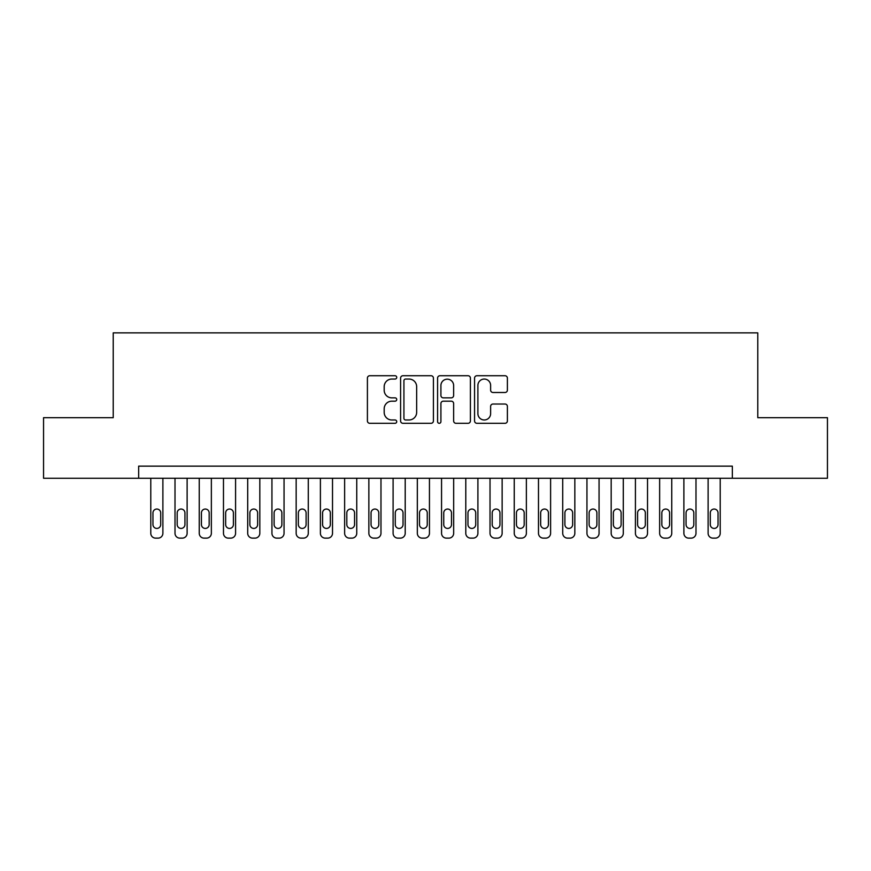 <?xml version="1.0" encoding="UTF-8"?>
<svg xmlns="http://www.w3.org/2000/svg" width="871" height="871" viewBox="0 0 871 871"><rect width="100%" height="100%" fill="white"/><g stroke="black" fill="none" stroke-linecap="round" stroke-linejoin="round"><path stroke-width="1.31" d="M396.73 377.393A1.666 1.666 0 0 0 395.064 375.728L369.794 375.728A2.373 2.373 0 0 0 367.41 378.112L367.41 420.922A2.373 2.373 0 0 0 369.794 423.306L395.064 423.306A1.666 1.666 0 0 0 396.73 421.64A1.666 1.666 0 0 0 395.064 419.974L391.798 419.974A7.61 7.61 0 0 1 384.187 412.364L384.187 408.793A7.61 7.61 0 0 1 391.798 401.183L395.064 401.183A1.666 1.666 0 0 0 396.73 399.517A1.666 1.666 0 0 0 395.064 397.851L391.798 397.851A7.61 7.61 0 0 1 384.187 390.241L384.187 386.67A7.61 7.61 0 0 1 391.798 379.059L395.064 379.059A1.666 1.666 0 0 0 396.73 377.393M505.017 392.494A2.373 2.373 0 0 0 507.39 390.121L507.39 378.112A2.373 2.373 0 0 0 505.017 375.728L476.949 375.728A2.373 2.373 0 0 0 474.564 378.112L474.564 420.922A2.373 2.373 0 0 0 476.949 423.306L505.017 423.306A2.373 2.373 0 0 0 507.39 420.922L507.39 406.409A2.373 2.373 0 0 0 505.017 404.035L492.997 404.035A2.373 2.373 0 0 0 490.623 406.409L490.623 413.605A6.358 6.358 0 0 1 484.254 419.974A6.358 6.358 0 0 1 477.896 413.605L477.896 385.428A6.358 6.358 0 0 1 484.254 379.059A6.358 6.358 0 0 1 490.623 385.428L490.623 390.121A2.373 2.373 0 0 0 492.997 392.494L505.017 392.494M138.663 478.266L43.55 478.266L43.55 417.688L113.219 417.688L113.219 332.874L757.781 332.874L757.781 417.688L827.45 417.688L827.45 478.266L732.337 478.266L732.337 466.148L138.663 466.148L138.663 478.266L732.337 478.266M433.42 378.112A2.373 2.373 0 0 0 431.036 375.728L402.979 375.728A2.373 2.373 0 0 0 400.595 378.112L400.595 420.922A2.373 2.373 0 0 0 402.979 423.306L431.036 423.306A2.373 2.373 0 0 0 433.42 420.922L433.42 378.112M439.964 375.728L468.021 375.728A2.373 2.373 0 0 1 470.405 378.112L470.405 420.922A2.373 2.373 0 0 1 468.021 423.306L456.012 423.306A2.373 2.373 0 0 1 453.639 420.922L453.639 403.556A2.373 2.373 0 0 0 451.254 401.183L443.285 401.183A2.373 2.373 0 0 0 440.911 403.556L440.911 421.64A1.666 1.666 0 0 1 439.245 423.306A1.666 1.666 0 0 1 437.58 421.64L437.58 378.112A2.373 2.373 0 0 1 439.964 375.728M405.592 379.059A1.666 1.666 0 0 0 403.926 380.725L403.926 418.309A1.666 1.666 0 0 0 405.592 419.974L409.043 419.974A7.61 7.61 0 0 0 416.654 412.364L416.654 386.67A7.61 7.61 0 0 0 409.043 379.059L405.592 379.059M453.639 385.537A6.358 6.358 0 0 0 447.269 379.179A6.358 6.358 0 0 0 440.911 385.537L440.911 395.478A2.373 2.373 0 0 0 443.285 397.851L451.254 397.851A2.373 2.373 0 0 0 453.639 395.478L453.639 385.537M162.888 478.266L162.888 533.281A4.845 4.845 0 0 1 158.043 538.126L155.626 538.126A4.845 4.845 0 0 1 150.781 533.281L150.781 478.266M160.71 524.549L160.71 512.921A3.876 3.876 0 0 0 156.834 509.045A3.876 3.876 0 0 0 152.958 512.921L152.958 524.549A3.876 3.876 0 0 0 156.834 528.425A3.876 3.876 0 0 0 160.71 524.549M187.123 478.266L187.123 533.281A4.845 4.845 0 0 1 182.279 538.126L179.851 538.126A4.845 4.845 0 0 1 175.006 533.281L175.006 478.266M184.946 524.549L184.946 512.921A3.876 3.876 0 0 0 181.07 509.045A3.876 3.876 0 0 0 177.183 512.921L177.183 524.549A3.876 3.876 0 0 0 181.07 528.425A3.876 3.876 0 0 0 184.946 524.549M211.359 478.266L211.359 533.281A4.845 4.845 0 0 1 206.514 538.126L204.086 538.126A4.845 4.845 0 0 1 199.241 533.281L199.241 478.266M209.171 524.549L209.171 512.921A3.876 3.876 0 0 0 205.295 509.045A3.876 3.876 0 0 0 201.419 512.921L201.419 524.549A3.876 3.876 0 0 0 205.295 528.425A3.876 3.876 0 0 0 209.171 524.549M235.584 478.266L235.584 533.281A4.845 4.845 0 0 1 230.739 538.126L228.322 538.126A4.845 4.845 0 0 1 223.477 533.281L223.477 478.266M233.406 524.549L233.406 512.921A3.876 3.876 0 0 0 229.53 509.045A3.876 3.876 0 0 0 225.654 512.921L225.654 524.549A3.876 3.876 0 0 0 229.53 528.425A3.876 3.876 0 0 0 233.406 524.549M259.819 478.266L259.819 533.281A4.845 4.845 0 0 1 254.974 538.126L252.546 538.126A4.845 4.845 0 0 1 247.702 533.281L247.702 478.266M257.642 524.549L257.642 512.921A3.876 3.876 0 0 0 253.766 509.045A3.876 3.876 0 0 0 249.879 512.921L249.879 524.549A3.876 3.876 0 0 0 253.766 528.425A3.876 3.876 0 0 0 257.642 524.549M284.055 478.266L284.055 533.281A4.845 4.845 0 0 1 279.21 538.126L276.782 538.126A4.845 4.845 0 0 1 271.937 533.281L271.937 478.266M281.866 524.549L281.866 512.921A3.876 3.876 0 0 0 277.991 509.045A3.876 3.876 0 0 0 274.115 512.921L274.115 524.549A3.876 3.876 0 0 0 277.991 528.425A3.876 3.876 0 0 0 281.866 524.549M308.28 478.266L308.28 533.281A4.845 4.845 0 0 1 303.435 538.126L301.018 538.126A4.845 4.845 0 0 1 296.162 533.281L296.162 478.266M306.102 524.549L306.102 512.921A3.876 3.876 0 0 0 302.226 509.045A3.876 3.876 0 0 0 298.35 512.921L298.35 524.549A3.876 3.876 0 0 0 302.226 528.425A3.876 3.876 0 0 0 306.102 524.549M332.515 478.266L332.515 533.281A4.845 4.845 0 0 1 327.67 538.126L325.242 538.126A4.845 4.845 0 0 1 320.397 533.281L320.397 478.266M330.338 524.549L330.338 512.921A3.876 3.876 0 0 0 326.462 509.045A3.876 3.876 0 0 0 322.575 512.921L322.575 524.549A3.876 3.876 0 0 0 326.462 528.425A3.876 3.876 0 0 0 330.338 524.549M356.751 478.266L356.751 533.281A4.845 4.845 0 0 1 351.895 538.126L349.478 538.126A4.845 4.845 0 0 1 344.633 533.281L344.633 478.266M354.562 524.549L354.562 512.921A3.876 3.876 0 0 0 350.686 509.045A3.876 3.876 0 0 0 346.81 512.921L346.81 524.549A3.876 3.876 0 0 0 350.686 528.425A3.876 3.876 0 0 0 354.562 524.549M380.975 478.266L380.975 533.281A4.845 4.845 0 0 1 376.13 538.126L373.713 538.126A4.845 4.845 0 0 1 368.858 533.281L368.858 478.266M378.798 524.549L378.798 512.921A3.876 3.876 0 0 0 374.922 509.045A3.876 3.876 0 0 0 371.046 512.921L371.046 524.549A3.876 3.876 0 0 0 374.922 528.425A3.876 3.876 0 0 0 378.798 524.549M405.211 478.266L405.211 533.281A4.845 4.845 0 0 1 400.366 538.126L397.938 538.126A4.845 4.845 0 0 1 393.093 533.281L393.093 478.266M403.033 524.549L403.033 512.921A3.876 3.876 0 0 0 399.158 509.045A3.876 3.876 0 0 0 395.271 512.921L395.271 524.549A3.876 3.876 0 0 0 399.158 528.425A3.876 3.876 0 0 0 403.033 524.549M429.447 478.266L429.447 533.281A4.845 4.845 0 0 1 424.591 538.126L422.174 538.126A4.845 4.845 0 0 1 417.329 533.281L417.329 478.266M427.258 524.549L427.258 512.921A3.876 3.876 0 0 0 423.382 509.045A3.876 3.876 0 0 0 419.506 512.921L419.506 524.549A3.876 3.876 0 0 0 423.382 528.425A3.876 3.876 0 0 0 427.258 524.549M453.671 478.266L453.671 533.281A4.845 4.845 0 0 1 448.826 538.126L446.409 538.126A4.845 4.845 0 0 1 441.553 533.281L441.553 478.266M451.494 524.549L451.494 512.921A3.876 3.876 0 0 0 447.618 509.045A3.876 3.876 0 0 0 443.742 512.921L443.742 524.549A3.876 3.876 0 0 0 447.618 528.425A3.876 3.876 0 0 0 451.494 524.549M477.907 478.266L477.907 533.281A4.845 4.845 0 0 1 473.062 538.126L470.634 538.126A4.845 4.845 0 0 1 465.789 533.281L465.789 478.266M475.729 524.549L475.729 512.921A3.876 3.876 0 0 0 471.842 509.045A3.876 3.876 0 0 0 467.967 512.921L467.967 524.549A3.876 3.876 0 0 0 471.842 528.425A3.876 3.876 0 0 0 475.729 524.549M502.142 478.266L502.142 533.281A4.845 4.845 0 0 1 497.287 538.126L494.87 538.126A4.845 4.845 0 0 1 490.025 533.281L490.025 478.266M499.954 524.549L499.954 512.921A3.876 3.876 0 0 0 496.078 509.045A3.876 3.876 0 0 0 492.202 512.921L492.202 524.549A3.876 3.876 0 0 0 496.078 528.425A3.876 3.876 0 0 0 499.954 524.549M526.367 478.266L526.367 533.281A4.845 4.845 0 0 1 521.522 538.126L519.105 538.126A4.845 4.845 0 0 1 514.249 533.281L514.249 478.266M524.19 524.549L524.19 512.921A3.876 3.876 0 0 0 520.314 509.045A3.876 3.876 0 0 0 516.438 512.921L516.438 524.549A3.876 3.876 0 0 0 520.314 528.425A3.876 3.876 0 0 0 524.19 524.549M550.603 478.266L550.603 533.281A4.845 4.845 0 0 1 545.758 538.126L543.33 538.126A4.845 4.845 0 0 1 538.485 533.281L538.485 478.266M548.425 524.549L548.425 512.921A3.876 3.876 0 0 0 544.538 509.045A3.876 3.876 0 0 0 540.662 512.921L540.662 524.549A3.876 3.876 0 0 0 544.538 528.425A3.876 3.876 0 0 0 548.425 524.549M574.838 478.266L574.838 533.281A4.845 4.845 0 0 1 569.982 538.126L567.565 538.126A4.845 4.845 0 0 1 562.72 533.281L562.72 478.266M572.65 524.549L572.65 512.921A3.876 3.876 0 0 0 568.774 509.045A3.876 3.876 0 0 0 564.898 512.921L564.898 524.549A3.876 3.876 0 0 0 568.774 528.425A3.876 3.876 0 0 0 572.65 524.549M599.063 478.266L599.063 533.281A4.845 4.845 0 0 1 594.218 538.126L591.79 538.126A4.845 4.845 0 0 1 586.945 533.281L586.945 478.266M596.885 524.549L596.885 512.921A3.876 3.876 0 0 0 593.009 509.045A3.876 3.876 0 0 0 589.134 512.921L589.134 524.549A3.876 3.876 0 0 0 593.009 528.425A3.876 3.876 0 0 0 596.885 524.549M623.298 478.266L623.298 533.281A4.845 4.845 0 0 1 618.454 538.126L616.026 538.126A4.845 4.845 0 0 1 611.181 533.281L611.181 478.266M621.121 524.549L621.121 512.921A3.876 3.876 0 0 0 617.234 509.045A3.876 3.876 0 0 0 613.358 512.921L613.358 524.549A3.876 3.876 0 0 0 617.234 528.425A3.876 3.876 0 0 0 621.121 524.549M647.523 478.266L647.523 533.281A4.845 4.845 0 0 1 642.678 538.126L640.261 538.126A4.845 4.845 0 0 1 635.416 533.281L635.416 478.266M645.346 524.549L645.346 512.921A3.876 3.876 0 0 0 641.47 509.045A3.876 3.876 0 0 0 637.594 512.921L637.594 524.549A3.876 3.876 0 0 0 641.47 528.425A3.876 3.876 0 0 0 645.346 524.549M671.759 478.266L671.759 533.281A4.845 4.845 0 0 1 666.914 538.126L664.486 538.126A4.845 4.845 0 0 1 659.641 533.281L659.641 478.266M669.581 524.549L669.581 512.921A3.876 3.876 0 0 0 665.705 509.045A3.876 3.876 0 0 0 661.829 512.921L661.829 524.549A3.876 3.876 0 0 0 665.705 528.425A3.876 3.876 0 0 0 669.581 524.549M695.994 478.266L695.994 533.281A4.845 4.845 0 0 1 691.149 538.126L688.721 538.126A4.845 4.845 0 0 1 683.877 533.281L683.877 478.266M693.817 524.549L693.817 512.921A3.876 3.876 0 0 0 689.93 509.045A3.876 3.876 0 0 0 686.054 512.921L686.054 524.549A3.876 3.876 0 0 0 689.93 528.425A3.876 3.876 0 0 0 693.817 524.549M720.219 478.266L720.219 533.281A4.845 4.845 0 0 1 715.374 538.126L712.957 538.126A4.845 4.845 0 0 1 708.112 533.281L708.112 478.266M718.042 524.549L718.042 512.921A3.876 3.876 0 0 0 714.166 509.045A3.876 3.876 0 0 0 710.29 512.921L710.29 524.549A3.876 3.876 0 0 0 714.166 528.425A3.876 3.876 0 0 0 718.042 524.549"/></g></svg>

